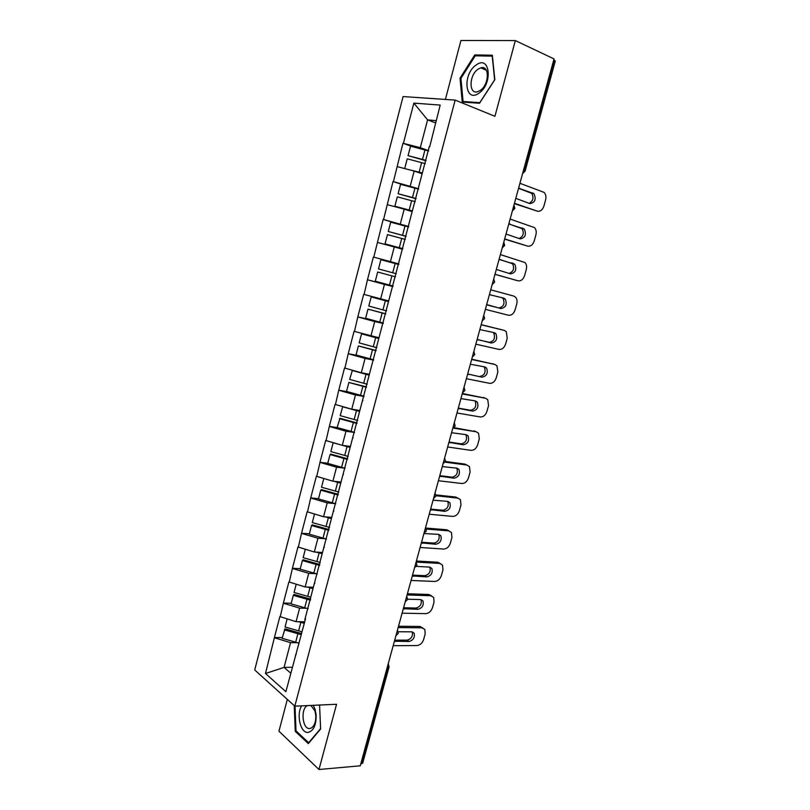 <?xml version="1.0" encoding="UTF-8"?>
<svg xmlns="http://www.w3.org/2000/svg" width="810" height="810" viewBox="0 0 810 810"><rect width="100%" height="100%" fill="white"/><g stroke="black" fill="none" stroke-linecap="round" stroke-linejoin="round"><path stroke-width="1.21" d="M287.327 699.394L278.954 731.207L318.978 769.5L360.258 765.804L554.03 58.917L515.332 40.581L460.93 40.5L445.399 99.438M403.086 96.562L254.715 669.971L294.82 706.158L455.159 100.096L403.086 96.562M292.309 667.258L284.077 667.41L265.488 673.495L285.879 691.71L305.492 618.87M265.488 673.495L274.418 637.551L282.285 637.561M304.276 621.776L296.065 621.675L279.865 616.582L274.418 637.551M280.219 616.866L283.389 603.065L291.236 603.247M313.349 587.26L305.157 586.977L288.886 581.924L283.389 603.065M289.241 582.188L292.43 568.296L300.267 568.671M322.501 552.481L314.331 551.995L297.969 546.993L292.43 568.296M298.333 547.236L301.543 533.253L309.359 533.81M331.725 517.408L323.565 516.729L307.132 511.768L301.543 533.253M307.496 512.001L310.726 497.917L318.533 498.666M341.02 482.061L332.89 481.17L316.366 476.27L310.726 497.917M316.74 476.483L319.99 462.308L327.777 463.249M350.396 446.421L342.286 445.328L325.671 440.468L319.99 462.308M326.055 440.67L329.336 426.394L337.102 427.538L354.557 432.368M359.853 410.498L351.753 409.192L335.057 404.382L329.336 426.394M335.441 404.565L338.752 390.197L347.733 391.746M369.38 374.271L361.3 372.762L344.523 368.003L338.752 390.197M344.908 368.165L348.239 353.697L359.549 355.944M378.989 337.75L354.061 331.32L348.239 353.697M354.456 331.462L357.817 316.892L374.453 320.659M388.668 300.935L363.68 294.334L357.817 316.892M364.085 294.455L367.467 279.784L392.992 286.284M398.874 263.928L373.38 257.033L367.467 279.784M373.795 257.145L383.16 219.429L405.658 226.192M408.726 226.506L383.16 219.429M383.575 219.52L393.022 181.501L406.053 185.804M418.649 188.76L393.022 181.501M393.447 181.572L402.965 143.259L412.695 146.762M428.662 150.711L420.299 147.683L402.965 143.259M403.4 143.319L413.859 103.113L440.194 105.077L429.654 146.944M304.823 619.67L429.3 146.499M306.342 608.28L299.609 608.138L296.065 621.675M299.609 608.138L283.743 603.339M315.738 573.642L308.731 573.328L305.157 586.977M308.731 573.328L292.785 568.559M314.219 583.949L314.867 583.23M325.296 538.741L317.935 538.235L314.331 551.995M317.935 538.235L301.907 533.496M323.696 547.924L324.314 547.307M335.057 503.597L327.2 502.858L323.565 516.729M327.2 502.858L311.101 498.15M333.254 511.606L333.852 511.069M347.45 459.402L343.926 458.47L341.607 467.289L345.121 468.22L336.555 467.188L332.89 481.17M336.555 467.188L320.375 462.51M342.893 474.974L343.46 474.538M354.527 432.479L345.981 431.234L342.286 445.328M345.981 431.234L329.721 426.587M352.603 438.038L353.15 437.704M364.014 396.444L355.479 394.986L351.753 409.192M355.479 394.986L339.137 390.369M362.404 400.798L362.931 400.555M373.572 360.116L365.057 358.425L361.3 372.762M365.057 358.425L348.634 353.849M383.201 323.494L374.716 321.57L370.929 336.018M374.716 321.57L358.212 317.034M392.921 286.568L384.456 284.411L380.639 298.981M384.456 284.411L367.872 279.906M402.276 249.207L394.278 246.939L390.43 261.63M394.278 246.939L377.612 242.473M412.158 211.643L404.19 209.152L400.302 223.965M404.19 209.152L387.433 204.717M422.121 173.775L414.173 171.052L410.255 185.986M414.173 171.052L397.335 166.657M523.483 170.343L523.969 170.525L554.222 60.163L553.746 59.93M554.222 60.163L555.285 61.033L525.082 171.133L523.969 170.525L522.845 172.672M435.507 122.907L427.589 119.86L420.299 147.683M436.094 120.649L427.589 119.86L413.859 103.113M361.29 763.84L387.707 667.491L389.073 666.964L362.698 763.111L360.784 763.891M318.978 769.5L336.555 704.265L294.82 706.158M455.159 100.096L494.93 116.296L515.332 40.581M297.067 642.664L290.557 642.674L284.077 667.41L290.75 673.171M290.557 642.674L274.762 637.845M295.508 655.108L296.187 654.217M373.38 257.033L398.864 263.959M494.839 79.694L492.328 55.222L474.771 54.918L460.039 78.185L462.257 102.07L479.49 103.265L494.839 79.694M294.253 705.642L295.255 731.359L308.326 743.6L320.638 728.98L319.565 705.034L320.598 728.575L308.671 742.729L296.004 730.893L295.032 706.148M460.941 78.57L460.039 78.185M476.857 55.849L474.771 54.918M296.43 731.288L295.255 731.359M422.263 173.229L414.345 171.112M426.019 160.785L408.068 155.641L410.528 146.195L424.956 149.992L422.476 159.438L408.068 155.641M519.939 183.283L544.067 192.385C545.829 194.278 546.335 196.81 545.586 199.989L543.905 206.054C542.487 210.033 540.27 211.724 537.243 211.137L514.451 203.28M515.808 198.359L529.851 203.624C535.025 202.672 536.392 199.351 533.942 193.661L518.582 188.214M537.243 211.137L514.36 203.644M529.072 203.35C533.193 201.022 534.053 197.67 531.633 193.296L518.562 188.315M428.591 150.984L424.956 149.992M426.111 160.431L422.476 159.438M422.344 172.915L410.164 169.999M425.27 163.62L407.227 158.831L404.777 168.247M412.31 211.076L394.865 206.216L412.361 210.894M416.026 198.733L398.125 193.722L400.565 184.346L414.933 188.163L412.472 197.529L398.125 193.722M510.128 219.075L534.519 227.61C536.159 229.463 536.615 231.893 535.896 234.92L534.225 240.934C532.818 244.893 530.59 246.615 527.563 246.098L504.691 238.92M506.027 234.039L520.131 238.879C525.224 237.917 526.621 234.657 524.333 229.088L508.781 223.975M527.563 246.098L504.63 239.132M519.048 238.535C523.341 236.48 524.343 233.179 522.055 228.643L508.893 223.955M418.547 189.145L414.933 188.163M416.087 198.511L412.472 197.529M415.257 201.67L397.305 196.881L394.865 206.216M402.438 248.619L385.033 243.871L402.884 248.68M406.124 236.378L388.274 231.478L390.693 222.183L404.99 226.01L402.55 235.305L388.274 231.478M500.388 254.593L525.032 262.561C526.561 264.364 526.976 266.692 526.277 269.578L524.617 275.542C523.219 279.48 521.002 281.232 517.954 280.797L494.991 274.276M496.317 269.436L510.482 273.861C515.484 272.889 516.922 269.679 514.785 264.242L499.061 259.443M517.954 280.797L494.971 274.347M508.964 273.426C513.51 271.755 514.704 268.515 512.538 263.706L499.588 259.402M408.594 226.992L404.99 226.01M406.154 236.277L402.55 235.305M405.324 239.416L387.453 234.606L385.033 243.871M377.683 272.028L395.483 276.838L377.683 272.028L375.293 281.212L393.063 286.021M490.728 289.828L513.732 296.065L515.616 297.24C517.033 298.981 517.408 301.229 516.74 303.963L515.089 309.896C513.702 313.804 511.474 315.586 508.417 315.232L485.382 309.359M486.699 304.56L500.904 308.57C505.835 307.577 507.303 304.428 505.318 299.113L503.779 298.141L489.412 294.648M487.407 305.026L498.697 307.942C503.617 306.95 505.086 303.811 503.101 298.505L501.825 297.624M398.722 264.516L380.902 259.706L378.493 268.92L396.292 273.729M385.752 313.794L368.003 309.136L365.624 318.249L383.312 323.068M388.527 301.502L371.193 296.926L368.803 306.058L386.522 310.868M481.15 324.79L504.225 330.379L506.25 331.644L507.262 338.094L505.632 343.977C504.245 347.865 502.028 349.677 498.96 349.404L475.834 344.169M477.141 339.4L491.407 343.025C496.257 342.002 497.755 338.894 495.902 333.71L494.262 332.667L479.834 329.569M504.225 330.379L481.191 324.648M477.394 339.592L489.23 342.316C494.07 341.304 495.568 338.205 493.715 333.021L492.966 332.363M388.496 301.614L371.193 296.926M385.712 313.956L368.003 309.136M376.103 350.487L358.395 345.941L356.035 354.983L373.653 359.802M378.847 338.296L361.554 333.831L359.194 342.893L376.832 347.703M471.643 359.478L494.799 364.429L496.965 365.776L497.867 371.962L496.246 377.804C494.869 381.672 492.642 383.505 489.574 383.312L466.368 378.705M481.98 377.197L467.674 373.957L481.98 377.197C486.749 376.164 488.278 373.106 486.567 368.034L484.815 366.93L470.337 364.227M494.799 364.429L471.714 359.205M492.632 363.68L493.482 363.974M479.834 376.417C484.603 375.384 486.121 372.327 484.41 367.264L483.864 366.727M378.786 338.529L361.554 333.831M376.032 350.76L358.395 345.941M478.852 93.241C493.168 84.159 490.091 54.219 476.108 65.043C462.226 74.206 464.92 103.386 478.852 93.241M480.178 90.487C489.321 84.827 489.847 64.871 480.816 67.837L478.082 69.164C469 75.016 468.595 94.709 477.667 91.692L480.178 90.487M460.93 78.368L475.207 55.819L492.217 56.133L494.637 79.826L479.773 102.657L463.077 101.503L460.93 78.368M464.91 102.252L463.077 101.503M301.573 705.854C296.075 714.926 300.662 733.658 308.245 732.392C313.723 730.752 316.345 724.849 316.113 714.703L315.029 709.216L313.257 705.318M307.334 705.591L307.233 705.652C300.287 709.196 302.555 729.749 309.825 728.504L311.556 727.896C314.655 725.517 316.052 721.264 315.768 715.139L314.948 710.998L310.888 705.429M366.525 386.886L348.867 382.452L346.528 391.412L364.065 396.232M369.238 374.787L362.829 373.046M462.206 393.903L485.443 398.226L487.731 399.644L488.541 405.577L486.931 411.369C485.565 415.216 483.337 417.079 480.259 416.958L456.972 412.978M458.257 408.291L472.625 411.126C477.323 410.052 478.882 407.045 477.282 402.084L475.429 400.93L460.91 398.611M485.443 398.226L462.318 393.488M483.307 397.396L484.552 397.882M458.308 408.129L470.509 410.265C475.207 409.202 476.756 406.195 475.156 401.244L474.751 400.808M352.401 370.261L349.657 379.414L367.224 384.244M369.147 375.141L352.006 370.433M366.424 387.271L348.867 382.452M357.028 422.982L339.998 418.274L337.102 427.548M359.721 410.984L355.094 409.728M453.306 428.125L476.158 431.76L478.568 433.249L479.287 438.939L477.687 444.69C476.331 448.517 474.103 450.4 471.005 450.36L447.647 446.988M448.922 442.331L463.34 444.781C467.967 443.688 469.547 440.721 468.069 435.871L466.125 434.666L451.565 432.722M476.158 431.76L454.056 427.68M474.052 430.869L475.673 431.558M449.013 442.037L461.244 443.85C465.882 442.756 467.451 439.8 465.973 434.96L465.659 434.595M342.711 406.63L340.2 415.651L357.686 420.471M359.6 411.45L342.529 406.731M356.896 423.478L339.42 418.659M347.611 458.784L330.652 454.076L330.045 454.562L327.746 463.381L341.607 467.289M350.274 446.887L346.7 445.925M445.085 462.156L466.945 465.051L469.456 466.59L470.104 472.048L468.514 477.758C467.157 481.555 464.93 483.479 461.832 483.509L438.402 480.735M439.668 476.118L454.126 478.194C458.693 477.07 460.293 474.133 458.926 469.405L456.891 468.15L442.28 466.58M466.945 465.051L464.859 464.079L445.419 461.487M464.859 464.079L466.833 465.001M439.789 475.693L452.061 477.181C456.627 476.067 458.227 473.141 456.85 468.413L456.617 468.119M333.173 442.716L330.824 451.585L348.229 456.415M350.123 447.464L342.427 445.348M339.106 444.417L333.133 442.746M343.926 458.47L330.045 454.562M338.266 494.292L321.378 489.584L320.75 490.182L318.462 498.93L335.775 503.769M340.909 482.497L338.033 481.737M436.003 495.76L457.792 498.089L460.414 499.669L460.981 504.913L459.412 510.573C458.065 514.36 455.827 516.304 452.719 516.405L429.219 514.228M430.475 509.642L444.974 511.343C449.479 510.189 451.109 507.293 449.844 502.666L447.727 501.38L433.067 500.185M457.792 498.089L455.746 497.046L436.003 494.93M455.746 497.046L457.933 498.099M430.626 509.085L442.949 510.27C447.444 509.115 449.064 506.23 447.798 501.613L447.626 501.37M323.787 478.528L321.519 487.225L338.853 492.065M340.726 483.185L333.75 481.272M338.074 495.021L320.75 490.182M328.992 529.527L312.184 524.809L311.526 525.518L309.268 534.195L326.491 539.035M331.614 517.823L329.235 517.205M426.364 529.062L448.72 530.874L451.433 532.494L451.929 537.526L450.37 543.156C449.034 546.912 446.796 548.876 443.677 549.058L420.106 547.469M421.352 542.923L435.901 544.249C440.346 543.064 441.987 540.199 440.812 535.673L438.625 534.367L423.934 533.527M448.72 530.874L446.695 529.76L425.858 528.059M446.695 529.76L449.044 530.914M421.544 542.224L433.897 543.105C438.342 541.92 439.972 539.065 438.807 534.549L438.676 534.367M314.513 514.067L312.296 522.582L329.548 527.421M331.411 518.623L324.942 516.841M328.779 530.358L311.526 525.518M319.798 564.469L303.061 559.75L302.383 560.571L300.135 569.177L317.287 574.017M322.4 552.865L320.406 552.349M414.578 567.638L416.947 565.319L416.107 562.079L439.708 563.416L442.513 565.076L442.949 569.906L441.399 575.485C440.063 579.221 437.835 581.215 434.707 581.458L411.065 580.456M412.3 575.94L426.89 576.912C431.284 575.687 432.935 572.862 431.862 568.438L429.604 567.101L416.421 566.392M439.708 563.416L437.714 562.241L416.391 561.016M437.714 562.241L440.215 563.487M412.533 575.11L424.916 575.687C429.3 574.472 430.95 571.658 429.877 567.233L429.796 567.111M305.319 549.312L303.142 557.665L320.315 562.504M322.157 553.767L316.082 552.096M319.555 565.41L302.383 560.571M310.675 599.137L294.01 594.418L293.301 595.34L291.074 603.875L308.154 608.725M313.257 587.625L311.567 587.199M407.086 594.965L430.758 595.725L433.654 597.395L434.038 602.043L432.5 607.581C431.163 611.297 428.935 613.312 425.807 613.636L402.094 613.19M403.319 608.705L417.95 609.322C422.283 608.067 423.954 605.272 422.962 600.939L420.643 599.582L407.643 599.208M430.758 595.725L428.794 594.469L407.42 593.771M428.794 594.469L431.446 595.806M403.582 607.753L416.006 608.037C420.339 606.781 422 603.997 421.008 599.673L420.967 599.613M296.197 584.283L294.06 592.454L310.736 597.203M312.984 588.637L307.213 587.047M310.402 600.19L293.301 595.34M301.209 633.44L285.039 628.803L282.093 638.3L299.092 643.15M304.185 622.11L302.738 621.756M398.145 627.588L421.888 627.78L424.855 629.481L425.179 633.947L423.66 639.434C422.334 643.14 420.106 645.175 416.958 645.56L393.184 645.681M394.409 641.226L409.08 641.5C413.363 640.204 415.044 637.44 414.133 633.197L411.743 631.83L398.348 631.76M421.888 627.78L419.944 626.464L398.51 626.272M419.944 626.464L422.729 627.882M394.703 640.153L407.157 640.143C411.429 638.857 413.11 636.103 412.199 631.871L414.133 633.197M287.135 618.962L285.049 626.97L301.654 631.719M303.892 623.224L298.363 621.705M301.33 634.686L284.3 629.836M387.838 665.202L387.2 667.501M512.608 210.033L513.712 207.927L513.813 205.639M502.443 247.09L503.547 245.015L503.648 242.727M492.379 283.834L493.563 279.511M482.385 320.294L483.56 316.001M472.473 356.451L473.637 352.188M462.642 392.313L463.796 388.091M452.891 427.893L454.035 423.701M443.212 463.188L444.356 459.027M433.613 498.201L434.747 494.08M424.096 532.929L425.209 528.839M414.649 567.395L415.763 563.335M405.273 601.587L406.377 597.557M395.928 635.678L398.287 633.349L397.467 630.079M395.979 635.506L397.072 631.506M389.073 666.964L388.253 663.663M421.645 162.628L419.165 172.054M520.01 188.365L518.876 188.193M532.798 192.942L530.489 192.577M411.642 200.688L409.192 210.033M510.219 224.086L509.47 223.945M523.058 228.288L520.769 227.843M401.73 238.434L399.289 247.708M513.378 263.351L511.13 262.825M395.128 263.544L392.708 272.767M391.898 275.876L389.478 285.059M500.904 308.57L498.697 307.942M385.358 300.773L382.948 309.916M382.148 312.994L379.748 322.107M478.416 340.028L477.9 339.866M491.407 343.025L489.23 342.316M375.658 337.689L373.278 346.751M372.468 349.809L370.099 358.85M468.939 374.574L468.079 374.25M366.039 374.311L363.68 383.292M362.88 386.329L360.521 395.29M459.543 408.837L458.349 408.351M472.625 411.126L470.509 410.265M356.501 410.619L354.152 419.539M353.363 422.547L351.034 431.436M450.218 442.847L448.942 442.27M463.34 444.781L461.244 443.85M347.034 446.644L344.716 455.483M440.954 476.594L439.708 475.976M454.126 478.194L452.061 477.181M337.649 482.375L335.35 491.143M334.57 494.1L332.272 502.848M431.77 510.087L430.535 509.419M444.974 511.343L442.949 510.27M328.344 517.813L326.055 526.51M325.286 529.446L323.008 538.124M422.658 543.318L421.443 542.609M435.901 544.249L433.897 543.105M319.11 552.967L316.842 561.593M316.072 564.509L313.814 573.115M413.606 576.305L412.411 575.556M426.89 576.912L424.916 575.687M309.947 587.837L307.699 596.403M306.939 599.289L304.692 607.834M404.635 609.039L403.451 608.239M417.95 609.322L416.006 608.037M300.854 622.434L298.627 630.929M297.877 633.795L295.65 642.269M395.725 641.52L394.551 640.69M409.08 641.5L407.157 640.143M522.592 173.603L525.082 171.133M512.376 210.873L514.846 208.443L513.955 205.092M502.24 247.85L504.701 245.44L503.81 242.129M492.186 284.523L494.637 282.143L493.746 278.853M482.213 320.902L484.643 318.543L483.762 315.272M472.321 356.997L474.741 354.648L473.86 351.398M462.51 392.799L464.92 390.471L464.039 387.22M452.77 428.318L455.169 425.999L454.288 422.759M443.11 463.563L445.5 461.255L444.629 458.014M433.522 498.525L435.912 496.216L435.041 492.986M424.015 533.213L426.394 530.904L425.533 527.674M405.223 601.789L407.582 599.471L406.742 596.221M533.942 193.661L531.633 193.296M524.333 229.088L522.055 228.643M514.785 264.242L512.538 263.706M505.318 299.113L503.101 298.505M495.902 333.71L493.715 333.021M486.567 368.034L484.41 367.264M486.395 70.298L480.816 67.837M314.948 710.998L315.029 709.216M311 705.48L307.233 705.652M477.282 402.084L475.156 401.244M468.069 435.871L465.973 434.96M458.926 469.405L456.85 468.413M449.844 502.666L447.798 501.613M440.812 535.673L438.807 534.549M431.862 568.438L429.877 567.233M422.962 600.939L421.008 599.673"/></g></svg>
